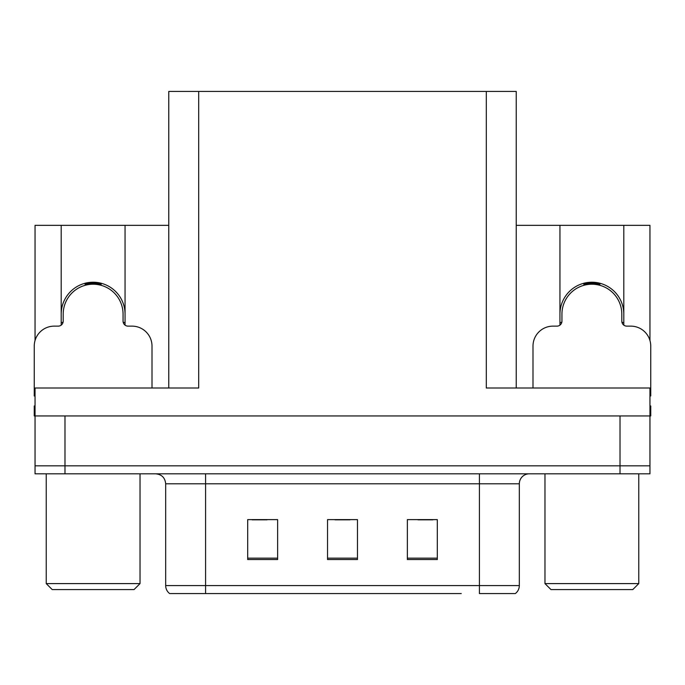 <?xml version="1.0" encoding="UTF-8"?>
<svg xmlns="http://www.w3.org/2000/svg" width="685" height="685" viewBox="0 0 685 685"><rect width="100%" height="100%" fill="white"/><g stroke="black" fill="none" stroke-linecap="round" stroke-linejoin="round"><path stroke-width="1.03" d="M623.804 314.158A31.93 31.93 0 0 0 591.874 282.229A31.93 31.93 0 0 0 559.945 314.158M61.196 314.158A31.93 31.93 0 0 1 93.126 282.229A31.93 31.93 0 0 1 125.055 314.158M168.767 388.001L168.767 91.43L486.299 91.43L486.299 388.001L649.954 388.001L649.954 415.949L35.046 415.949L35.046 465.843L64.989 465.843L35.046 465.843L35.046 473.823L64.989 473.823L64.989 465.843L620.011 465.843L64.989 465.843L64.989 415.949M35.046 405.965L34.25 405.965L34.25 415.949L35.046 415.949L35.046 388.001L198.701 388.001L198.701 91.43M61.196 325.135L61.196 225.348L35.046 225.348L35.046 340.505M64.989 473.823L649.954 473.823L649.954 465.843L620.011 465.843L649.954 465.843L649.954 415.949L650.75 415.949L650.75 405.965L649.954 405.965M623.804 325.135L623.804 225.348L649.954 225.348L649.954 340.505M486.299 91.43L516.233 91.43L516.233 388.001M516.233 225.348L559.945 225.348L559.945 325.135M125.055 325.135L125.055 225.348L168.767 225.348M61.196 225.348L125.055 225.348M623.804 225.348L559.945 225.348M514.786 593.57L479.414 593.57L479.414 585.589L519.324 585.589L519.324 483.798A9.975 9.975 0 0 1 529.308 473.823M461.253 593.57L169.666 593.57A9.975 9.975 0 0 1 165.676 585.589L165.676 483.798C165.085 477.745 161.754 474.414 155.692 473.823M437.304 559.542L437.304 519.624L407.361 519.624L407.361 559.542L437.304 559.542M277.639 559.542L277.639 519.624L247.696 519.624L247.696 559.542L277.639 559.542M357.467 559.542L357.467 519.624L327.533 519.624L327.533 559.542L357.467 559.542M479.414 593.57L511.344 593.57M165.676 585.589L205.586 585.589L205.586 593.57L192.297 593.57M252.089 519.829L267.056 519.829M417.944 519.829L432.911 519.829M335.016 519.829L349.984 519.829M85.377 285.243L84.863 283.316M152.001 388.001L152.001 346.096A19.959 19.959 0 0 0 132.042 326.137L128.052 326.137A4.992 4.992 0 0 1 123.06 321.145L123.06 314.158A29.934 29.934 0 0 0 93.126 284.224A29.934 29.934 0 0 0 63.191 314.158L63.191 321.145A4.992 4.992 0 0 1 58.199 326.137L54.209 326.137A19.959 19.959 0 0 0 34.25 346.096L34.25 395.981A19.959 19.959 0 0 1 35.046 395.998M61.196 322.712L63.071 322.215M101.389 283.316L100.875 285.243M123.18 322.215L125.055 322.712M584.125 285.243L583.611 283.316M649.954 395.998A19.959 19.959 0 0 1 650.75 395.981L650.75 346.096A19.959 19.959 0 0 0 630.791 326.137L626.801 326.137A4.992 4.992 0 0 1 621.809 321.145L621.809 314.158A29.934 29.934 0 0 0 591.874 284.224A29.934 29.934 0 0 0 561.94 314.158L561.94 321.145A4.992 4.992 0 0 1 556.948 326.137L552.958 326.137A19.959 19.959 0 0 0 532.999 346.096L532.999 388.001M559.945 322.712L561.82 322.215M600.137 283.316L599.623 285.243M621.929 322.215L623.804 322.712M52.214 589.579L46.229 583.594L140.031 583.594L134.037 589.579L52.214 589.579M550.963 589.579L544.969 583.594L638.771 583.594L632.786 589.579L550.963 589.579M620.011 415.949L620.011 473.823M479.414 473.823L479.414 483.798L165.676 483.798M519.324 483.798L479.414 483.798L479.414 585.589L205.586 585.589L205.586 473.823M357.467 558.155L327.533 558.155M277.639 558.155L247.696 558.155M437.304 558.155L407.361 558.155M100.96 284.926A30.268 30.268 0 0 0 85.291 284.926M101.217 283.95A31.279 31.279 0 0 0 85.034 283.95M599.709 284.926A30.268 30.268 0 0 0 584.04 284.926M599.966 283.95A31.279 31.279 0 0 0 583.783 283.95M515.334 593.57C517.92 591.54 519.247 588.877 519.324 585.589M140.031 473.823L140.031 583.594M46.229 473.823L46.229 583.594M638.771 473.823L638.771 583.594M544.969 473.823L544.969 583.594"/></g></svg>
